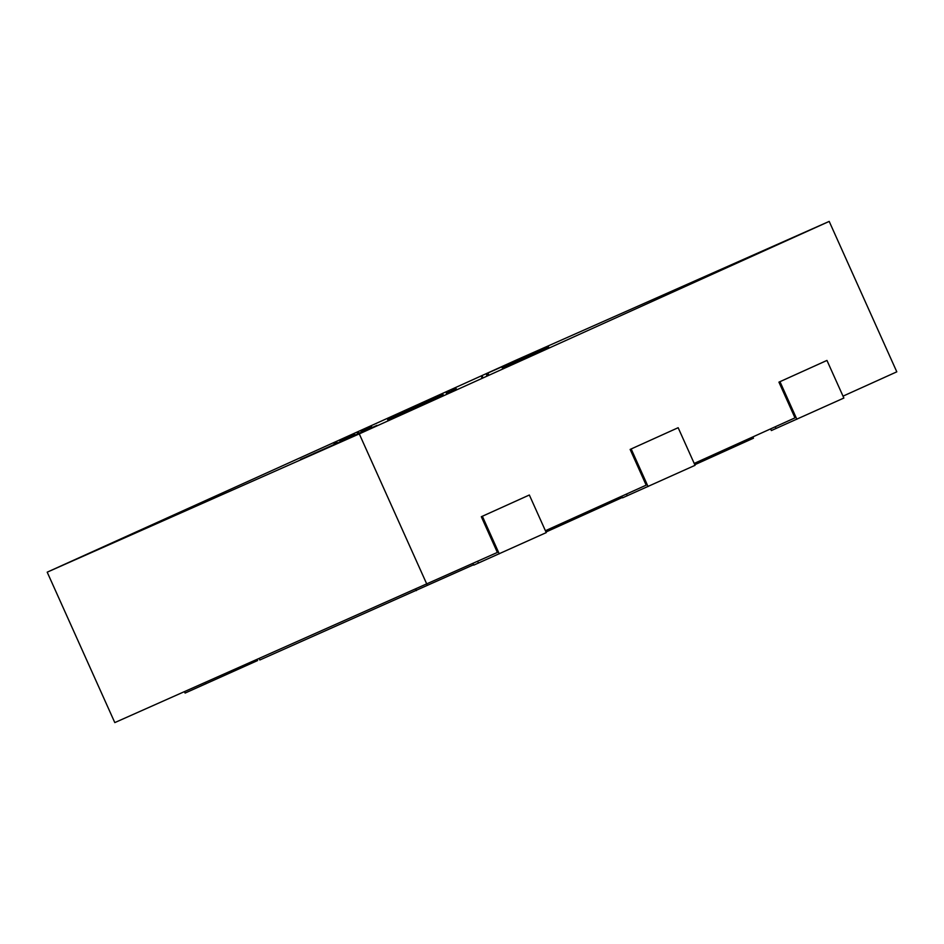 <?xml version="1.0" encoding="UTF-8"?>
<svg xmlns="http://www.w3.org/2000/svg" width="944" height="944" viewBox="0 0 944 944"><rect width="100%" height="100%" fill="white"/><g stroke="black" fill="none" stroke-linecap="round" stroke-linejoin="round"><path stroke-width="1.42" d="M47.2 572.17L359.286 433.886L829.198 221.403L517.111 359.688L47.2 572.17L114.802 722.597L497.382 552.441L481.322 516.722L528.31 495.47L529.348 495.01L546.257 532.617L473.746 565.137L473.003 563.462M545.408 530.729L646.18 485.157L630.132 449.427L677.119 428.175L678.158 427.715L695.055 465.321L622.556 497.842L621.801 496.178M694.206 463.433L794.99 417.862L778.93 382.143L825.917 360.891L826.956 360.431L843.865 398.038L771.354 430.558L770.611 428.895M488.166 372.939L525.112 356.419L488.166 372.939M259.199 658.617L259.812 659.998L473.581 564.76M545.986 532.015L622.379 497.464M694.796 464.731L753.477 438.193L752.899 436.895M843.016 396.15L896.8 371.83L829.198 221.403M486.526 375.028L488.473 374.131M453.71 389.683L454.961 389.14M482.632 376.762L481.605 377.211M449.993 391.382L447.81 392.338M387.63 419.761L419.632 405.295L387.63 419.761M361.705 431.384L365.446 429.662C374.331 425.72 373.836 425.992 363.983 430.464L361.033 431.762C367.936 428.635 368.195 428.482 361.823 431.314L361.812 431.325M361.045 431.786L361.033 431.762C367.936 428.635 368.195 428.482 361.823 431.314M337.102 442.453L334.105 443.763M365.47 429.709L371.818 426.877M451.256 390.993L456.271 388.68M414.569 407.466L409.472 409.696M502.243 367.936L548.57 346.991L502.243 367.936M359.286 433.886L426.889 584.312M354.897 434.452L341.999 440.234L354.897 434.452M358.968 432.635L357.375 433.284M342.011 440.27L339.97 441.178M443.196 394.616L419.443 405.259L443.196 394.639M450.241 391.453L446.241 393.141M419.455 405.295L415.289 407.147M184.493 691.728L185.095 693.073L257.606 660.552L257.146 659.526M826.956 360.431L778.93 382.143M779.968 381.683L796.878 419.289M678.158 427.715L630.132 449.427M631.17 448.966L648.068 486.573M529.348 495.01L481.322 516.722M482.36 516.262L499.258 553.868M415.726 589.268L416.351 590.637M348.832 437.922L354.779 435.208L348.867 437.992M353.15 436.01L362.083 431.974L353.186 436.081M352.053 436.494L351.439 436.765M349.964 437.426L350.873 437.107M359.157 433.32L366.862 429.874L359.168 433.343M371.145 427.974L358.637 433.591L371.287 428.128M367.912 429.402L360.549 432.73L367.924 429.426M369.812 428.564L368.88 428.989M369.871 428.611L377.01 425.355M369.623 428.682L375.346 426.11L369.623 428.682M332.654 445.238L337.374 443.361M329.232 446.748L332.736 445.426M342.401 440.86L341.457 441.332M341.35 441.332L340.595 441.674M337.22 443.184L339.687 442.087L337.22 443.196M336.265 443.645L338.448 442.878M338.377 442.701L347.652 438.535L339.285 442.524M340.253 441.863L339.604 442.146M338.648 442.606L351.498 437.084M351.321 436.954L359.64 433.19L351.404 437.143M363.936 431.325L351.428 436.919L364.065 431.467M360.702 432.73L353.339 436.069L360.714 432.753M362.602 431.904L361.67 432.328M351.428 436.919L357.056 434.641M362.661 431.939L369.8 428.694M362.413 432.022L368.125 429.437L362.413 432.022M356.985 434.464L362.744 432.128M340.937 441.485L300.522 459.516L341.114 441.485M300.511 459.457L315.308 453.108M315.261 452.884L314.175 453.344M334.27 444.364L336.147 443.491M332.441 445.226L333.492 444.742M316.37 452.436L329.303 446.901M316.452 452.624L315.65 453.002M477.676 561.35L478.455 563.084M626.486 494.066L627.264 495.789M775.284 426.771L776.062 428.505M205.296 682.5L205.898 683.845"/></g></svg>
